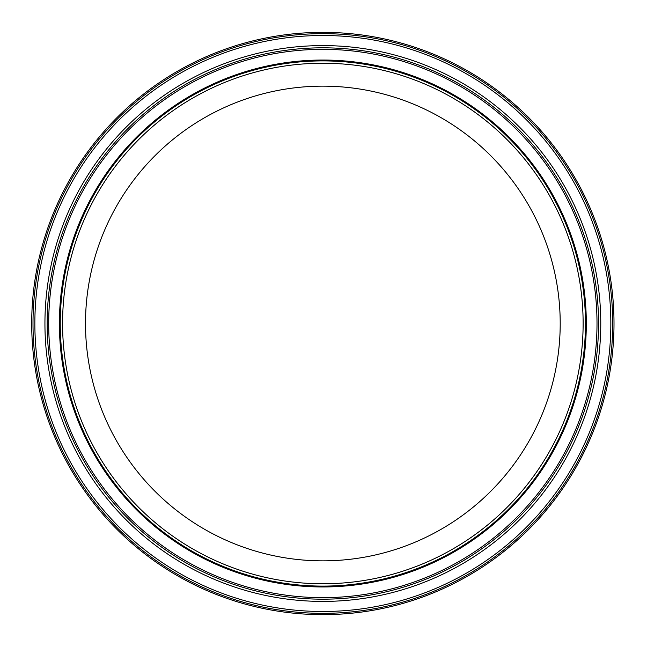 <?xml version="1.0" encoding="UTF-8"?>
<svg xmlns="http://www.w3.org/2000/svg" width="647" height="647" viewBox="0 0 647 647"><rect width="100%" height="100%" fill="white"/><g stroke="black" fill="none" stroke-linecap="round" stroke-linejoin="round"><path stroke-width="0.97" d="M322.853 613.348A289.848 289.848 0 0 0 612.701 323.5A289.848 289.848 0 0 0 322.853 33.652A289.848 289.848 0 0 0 32.997 323.5A289.848 289.848 0 0 0 322.853 613.348M322.853 86.148A237.352 237.352 0 0 1 560.205 323.5A237.352 237.352 0 0 1 322.853 560.852A237.352 237.352 0 0 1 85.501 323.5A237.352 237.352 0 0 1 322.853 86.148M614.003 323.5A291.15 291.15 0 0 0 322.853 32.35A291.15 291.15 0 0 0 31.703 323.5A291.15 291.15 0 0 0 322.853 614.65A291.15 291.15 0 0 0 614.003 323.5M34.857 323.5A287.996 287.996 0 0 1 322.853 35.504A287.996 287.996 0 0 1 610.841 323.5A287.996 287.996 0 0 1 322.853 611.496A287.996 287.996 0 0 1 34.857 323.5M322.853 601.411A277.911 277.911 0 0 0 600.764 323.5A277.911 277.911 0 0 0 322.853 45.589A277.911 277.911 0 0 0 44.934 323.5A277.911 277.911 0 0 0 322.853 601.411M322.853 583.78A260.28 260.28 0 0 1 62.573 323.5A260.28 260.28 0 0 1 322.853 63.22A260.28 260.28 0 0 1 583.125 323.5A260.28 260.28 0 0 1 322.853 583.78M585.454 323.5A262.601 262.601 0 0 0 322.853 60.899A262.601 262.601 0 0 0 60.244 323.5A262.601 262.601 0 0 0 322.853 586.101A262.601 262.601 0 0 0 585.454 323.5M322.853 586.958A263.458 263.458 0 0 0 586.303 323.5A263.458 263.458 0 0 0 322.853 60.042A263.458 263.458 0 0 0 59.395 323.5A263.458 263.458 0 0 0 322.853 586.958M47.158 323.5A275.687 275.687 0 0 1 322.853 47.813A275.687 275.687 0 0 1 598.54 323.5A275.687 275.687 0 0 1 322.853 599.187A275.687 275.687 0 0 1 47.158 323.5M597.003 323.5A274.158 274.158 0 0 0 322.853 49.342A274.158 274.158 0 0 0 48.695 323.5A274.158 274.158 0 0 0 322.853 597.658A274.158 274.158 0 0 0 597.003 323.5"/></g></svg>
